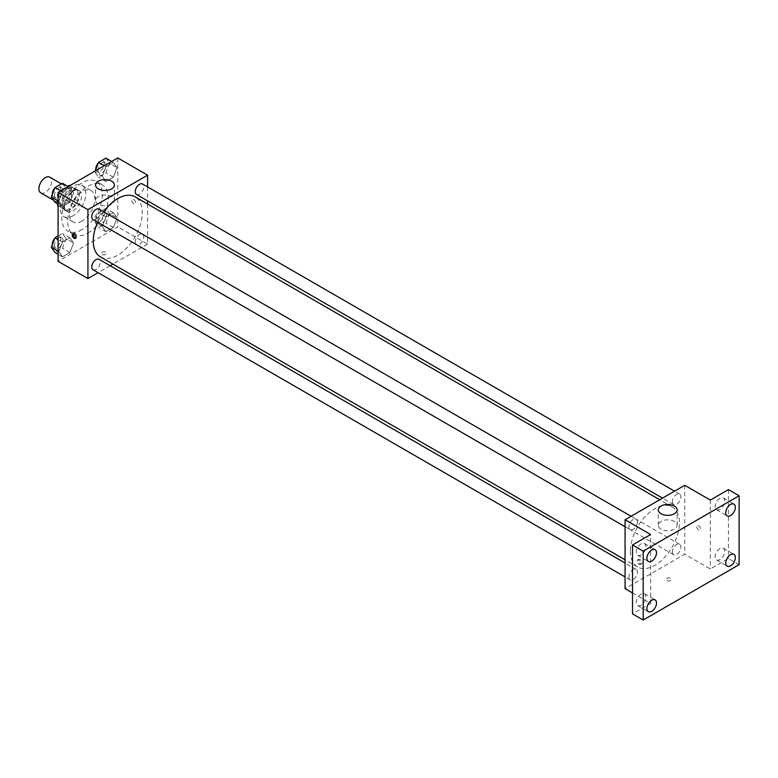 <?xml version="1.0" encoding="UTF-8"?>
<svg xmlns="http://www.w3.org/2000/svg" width="778" height="778" viewBox="0 0 778 778"><rect width="100%" height="100%" fill="white"/><g stroke="black" fill="none" stroke-linecap="round" stroke-linejoin="round"><path stroke-width="0.58" stroke-dasharray="3.89 2.92" d="M40.777 192.856A9.044 5.222 120 0 0 49.811 187.634A9.044 5.222 120 0 0 49.811 177.189M58.087 199.79A9.044 5.222 120 0 0 59.955 203.933A9.044 5.222 120 0 0 68.999 198.711A9.044 5.222 120 0 0 68.999 188.266A9.044 5.222 120 0 0 62.036 190.688A9.044 5.222 120 0 0 58.087 199.79M77.8 190.61L71.401 186.924L71.401 197.281A11.67 6.739 120 0 1 68.96 201.512L75.359 205.198A11.67 6.739 120 0 0 77.8 200.977L77.8 190.61A11.67 6.739 120 0 0 76.711 189.686A11.67 6.739 120 0 0 75.359 189.2L66.383 194.383L59.994 190.688L67.637 186.282M71.401 186.924A11.67 6.739 120 0 0 70.312 185.991A11.67 6.739 120 0 0 69.699 185.709M68.96 201.512L59.994 206.695A11.67 6.739 120 0 1 58.642 206.209A11.67 6.739 120 0 1 58.087 205.82M57.553 203.748L57.553 194.918A11.67 6.739 120 0 1 59.994 190.688M75.359 205.198L66.383 210.381L59.994 206.695M58.087 205.587L63.942 208.971L63.942 198.614L57.553 194.918M63.942 208.971A11.67 6.739 120 0 0 65.041 209.904A11.67 6.739 120 0 0 66.383 210.381M66.383 194.383A11.67 6.739 120 0 0 63.942 198.614M70.876 209.642A12.059 6.963 -60 0 1 64.846 210.235A12.059 6.963 -60 0 1 64.846 196.309A12.059 6.963 -60 0 1 76.905 189.355A12.059 6.963 -60 0 1 78.753 199.012A12.059 6.963 -60 0 1 70.876 209.642M73.006 210.867A12.059 6.963 120 0 0 80.883 200.247A12.059 6.963 120 0 0 79.035 190.581A12.059 6.963 120 0 0 69.738 193.81A12.059 6.963 120 0 0 64.477 205.946A12.059 6.963 120 0 0 66.976 211.47A12.059 6.963 120 0 0 73.006 210.867M75.359 189.2L69.495 185.816M77.8 200.977L71.401 197.281M73.006 215.788A18.089 10.445 -60 0 1 63.961 216.683A18.089 10.445 -60 0 1 63.961 195.803A18.089 10.445 -60 0 1 82.05 185.358A18.089 10.445 -60 0 1 84.821 199.849A18.089 10.445 -60 0 1 73.006 215.788M82.06 221.02A18.089 10.445 -60 0 1 73.015 221.915A18.089 10.445 -60 0 1 73.015 201.035A18.089 10.445 -60 0 1 91.104 190.591A18.089 10.445 -60 0 1 93.875 205.081A18.089 10.445 -60 0 1 82.06 221.02M82.06 229.636A28.64 16.532 -60 0 1 67.744 231.056A28.64 16.532 -60 0 1 67.744 197.991A28.64 16.532 -60 0 1 96.384 181.449A28.64 16.532 -60 0 1 100.77 204.4A28.64 16.532 -60 0 1 82.06 229.636M87.924 233.021A28.64 16.532 120 0 0 106.635 207.784A28.64 16.532 120 0 0 102.239 184.833A28.64 16.532 120 0 0 80.173 192.506A28.64 16.532 120 0 0 67.676 221.331A28.64 16.532 120 0 0 73.609 234.441A28.64 16.532 120 0 0 87.924 233.021M117.05 217.928L113.355 227.439L105.973 231.708L102.278 226.456L105.973 216.936L113.355 212.676L117.05 217.928L113.355 227.439L105.973 231.708L102.278 226.456L105.973 216.936L113.355 212.676L117.05 217.928L109.591 213.619L105.896 223.14L98.514 227.4L94.819 222.148L98.514 212.627L105.896 208.368L109.591 213.619M117.05 167.717L113.355 177.228L105.973 181.498L102.278 176.246L105.973 166.725L113.355 162.466L117.05 167.717L113.355 177.228L105.973 181.498L102.278 176.246L105.973 166.725L113.355 162.466L117.05 167.717L109.591 163.409L105.896 172.93L98.514 177.189L94.819 171.938L95.188 170.985M117.77 157.953L117.77 226.865L58.087 261.32M73.57 243.028L69.874 252.549L62.493 256.808L58.797 251.557L62.493 242.046L69.874 237.776L73.57 243.028L69.874 252.549L62.493 256.808L58.797 251.557L62.493 242.046L69.874 237.776L73.57 243.028L66.111 238.729L62.415 248.24L55.034 252.5M73.57 192.818L69.874 202.338L62.493 206.598L58.797 201.346L62.493 191.835L69.874 187.566L73.57 192.818L69.874 202.338L62.493 206.598L58.797 201.346L62.493 191.835L69.874 187.566L73.57 192.818L66.111 188.519L62.415 198.03L55.034 202.29M147.606 204.069L147.606 244.097L117.77 226.865M147.606 244.097L112.946 264.112M110.155 265.716L98.096 272.679M102.044 254.406A2.635 1.527 0 0 0 104.923 254.737A2.635 1.527 0 0 0 106.547 253.327A2.635 1.527 0 0 0 103.912 251.8A2.635 1.527 0 0 0 101.276 253.327A2.635 1.527 0 0 0 102.044 254.406A2.635 1.527 0 0 0 104.923 254.727A2.635 1.527 0 0 0 106.547 253.327A2.635 1.527 0 0 0 103.912 251.8A2.635 1.527 0 0 0 101.276 253.327A2.635 1.527 0 0 0 102.044 254.396M100.43 256.886A34.67 20.014 120 0 0 135.1 236.872A34.67 20.014 120 0 0 135.1 196.844M103.707 211.791A34.67 20.014 120 0 0 97.678 222.236M147.606 186.924L147.606 200.85M136.49 194.432A6.03 3.482 120 0 0 142.52 190.95A6.03 3.482 120 0 0 142.52 183.987M135.246 241.88A6.03 3.482 120 0 0 136.49 244.642A6.03 3.482 120 0 0 142.52 241.161A6.03 3.482 120 0 0 142.52 234.197A6.03 3.482 120 0 0 137.871 235.812A6.03 3.482 120 0 0 135.246 241.88M93.01 269.742A6.03 3.482 120 0 0 99.039 266.261A6.03 3.482 120 0 0 99.039 259.307M99.039 209.097A6.03 3.482 -60 0 1 100.284 211.849A6.03 3.482 -60 0 1 97.658 217.918A6.03 3.482 -60 0 1 93.01 219.532M131.89 200.559A2.635 1.527 -120 0 0 133.038 203.214A2.635 1.527 -120 0 0 135.071 203.924A2.635 1.527 -120 0 0 135.071 200.88A2.635 1.527 -120 0 0 132.435 199.353A2.635 1.527 -120 0 0 131.89 200.559A2.635 1.527 -120 0 0 133.038 203.214A2.635 1.527 -120 0 0 135.071 203.924A2.635 1.527 -120 0 0 135.071 200.88A2.635 1.527 -120 0 0 132.435 199.353A2.635 1.527 -120 0 0 131.881 200.559M73.404 233.701A2.635 1.527 60 0 1 73.822 233.196A2.635 1.527 60 0 1 75.855 233.896A2.635 1.527 60 0 1 77.012 236.551A2.635 1.527 60 0 1 76.468 237.757A2.635 1.527 60 0 1 75.816 237.874M98.32 204.244A9.424 5.436 180 0 1 95.558 200.403A9.424 5.436 180 0 1 104.981 194.967A9.424 5.436 180 0 1 114.395 200.403A9.424 5.436 180 0 1 108.58 205.431A9.424 5.436 180 0 1 98.32 204.244M630.394 551.135A34.67 20.014 120 0 0 637.571 567.006A34.67 20.014 120 0 0 672.241 546.992A34.67 20.014 120 0 0 672.241 506.964A34.67 20.014 120 0 0 645.526 516.252A34.67 20.014 120 0 0 630.394 551.135M637.425 521.97A6.03 3.482 -60 0 1 634.799 528.038A6.03 3.482 -60 0 1 630.151 529.653A6.03 3.482 -60 0 1 630.151 522.69A6.03 3.482 -60 0 1 636.18 519.208A6.03 3.482 -60 0 1 637.425 521.97M672.386 551.991A6.03 3.482 120 0 0 673.631 554.753A6.03 3.482 120 0 0 679.661 551.271A6.03 3.482 120 0 0 679.661 544.308A6.03 3.482 120 0 0 675.012 545.932A6.03 3.482 120 0 0 672.386 551.991M628.896 577.101A6.03 3.482 120 0 0 630.151 579.863A6.03 3.482 120 0 0 636.18 576.381A6.03 3.482 120 0 0 636.18 569.418A6.03 3.482 120 0 0 631.532 571.033A6.03 3.482 120 0 0 628.896 577.101M672.386 501.781A6.03 3.482 120 0 0 673.631 504.543A6.03 3.482 120 0 0 679.661 501.061A6.03 3.482 120 0 0 679.661 494.108A6.03 3.482 120 0 0 675.012 495.722A6.03 3.482 120 0 0 672.386 501.781M684.747 485.297L684.747 554.208L625.065 588.664M739.1 564.672L728.441 558.516L710.324 568.981L684.747 554.208M632.524 592.972L650.641 603.436L632.524 613.891M666.892 580.514A2.635 1.527 0 0 0 669.77 580.845A2.635 1.527 0 0 0 671.395 579.435A2.635 1.527 0 0 0 668.759 577.918A2.635 1.527 0 0 0 666.124 579.435A2.635 1.527 0 0 0 666.892 580.514A2.635 1.527 0 0 0 669.77 580.845A2.635 1.527 0 0 0 671.395 579.435A2.635 1.527 0 0 0 668.759 577.918A2.635 1.527 0 0 0 666.124 579.435A2.635 1.527 0 0 0 666.892 580.514M710.324 500.06L710.324 568.981M696.738 526.677A2.635 1.527 -120 0 0 697.885 529.332A2.635 1.527 -120 0 0 699.918 530.032A2.635 1.527 -120 0 0 699.918 526.988A2.635 1.527 -120 0 0 697.283 525.471A2.635 1.527 -120 0 0 696.738 526.677A2.635 1.527 -120 0 0 697.885 529.332A2.635 1.527 -120 0 0 699.918 530.042A2.635 1.527 -120 0 0 699.918 526.988A2.635 1.527 -120 0 0 697.283 525.471A2.635 1.527 -120 0 0 696.738 526.677M650.641 603.436L650.641 534.515M640.78 563.282A2.635 1.527 60 0 1 640.236 564.497A2.635 1.527 60 0 1 637.6 562.971A2.635 1.527 60 0 1 637.6 559.927A2.635 1.527 60 0 1 639.633 560.627A2.635 1.527 60 0 1 640.78 563.282M641.86 562.669A2.635 1.527 60 0 1 641.315 563.875A2.635 1.527 60 0 1 638.67 562.348A2.635 1.527 60 0 1 638.67 559.304A2.635 1.527 60 0 1 640.702 560.014A2.635 1.527 60 0 1 641.86 562.669M661.037 529.128A9.424 5.436 180 0 1 658.276 525.286A9.424 5.436 180 0 1 667.699 519.85A9.424 5.436 180 0 1 677.113 525.286A9.424 5.436 180 0 1 671.297 530.314A9.424 5.436 180 0 1 661.037 529.128M719.913 548.548A6.788 3.919 120 0 0 715.478 554.529A6.788 3.919 120 0 0 716.519 559.966A6.788 3.919 120 0 0 723.307 556.046A6.788 3.919 120 0 0 723.307 548.208A6.788 3.919 120 0 0 719.913 548.548M719.913 498.338A6.788 3.919 120 0 0 715.478 504.319A6.788 3.919 120 0 0 716.519 509.755A6.788 3.919 120 0 0 723.307 505.836A6.788 3.919 120 0 0 723.307 497.998A6.788 3.919 120 0 0 719.913 498.338M728.441 489.605L728.441 558.516M641.053 594.081A6.788 3.919 120 0 0 636.618 600.062A6.788 3.919 120 0 0 637.659 605.498A6.788 3.919 120 0 0 644.447 601.579A6.788 3.919 120 0 0 644.447 593.74A6.788 3.919 120 0 0 641.053 594.081M641.053 543.871A6.788 3.919 120 0 0 636.618 549.851A6.788 3.919 120 0 0 637.659 555.288A6.788 3.919 120 0 0 644.447 551.369A6.788 3.919 120 0 0 644.447 543.53A6.788 3.919 120 0 0 641.053 543.871M62.415 183.268L66.111 188.519M54.46 195.239A6.03 3.482 120 0 0 55.705 198.001A6.03 3.482 120 0 0 61.734 194.519A6.03 3.482 120 0 0 61.734 187.556A6.03 3.482 120 0 0 57.095 189.171A6.03 3.482 120 0 0 54.46 195.239M69.874 202.338L62.415 198.03M62.493 206.598L58.087 204.06M58.797 201.346L58.087 200.938M62.493 191.835L60.791 190.853M69.874 187.566L68.172 186.584M52.35 194.442A6.03 3.482 120 0 0 53.575 196.766A6.03 3.482 120 0 0 59.605 193.284A6.03 3.482 120 0 0 59.605 186.331A6.03 3.482 120 0 0 54.8 188.111M105.896 158.158L109.591 163.409M97.94 170.139A6.03 3.482 120 0 0 99.195 172.891A6.03 3.482 120 0 0 105.225 169.41A6.03 3.482 120 0 0 105.225 162.456A6.03 3.482 120 0 0 100.576 164.07A6.03 3.482 120 0 0 97.94 170.139M113.355 177.228L105.896 172.93M105.973 181.498L98.514 177.189M102.278 176.246L94.819 171.938M105.973 166.725L104.271 165.743M113.355 162.466L111.653 161.484M95.83 169.341A6.03 3.482 120 0 0 97.055 171.666A6.03 3.482 120 0 0 103.085 168.184A6.03 3.482 120 0 0 103.085 161.221A6.03 3.482 120 0 0 98.291 163.01M58.087 235.977L62.415 233.468L66.111 238.729M54.46 245.449A6.03 3.482 120 0 0 55.705 248.211A6.03 3.482 120 0 0 61.734 244.73A6.03 3.482 120 0 0 61.734 237.767A6.03 3.482 120 0 0 57.095 239.381A6.03 3.482 120 0 0 54.46 245.449M69.874 252.549L62.415 248.24M62.493 256.808L58.087 254.27M58.797 251.557L58.087 251.148M62.493 242.046L58.087 239.498M69.874 237.776L62.415 233.468M52.35 244.652A6.03 3.482 120 0 0 53.575 246.976A6.03 3.482 120 0 0 59.605 243.495A6.03 3.482 120 0 0 59.605 236.531A6.03 3.482 120 0 0 54.8 238.321M97.94 220.349A6.03 3.482 120 0 0 99.195 223.101A6.03 3.482 120 0 0 105.225 219.62A6.03 3.482 120 0 0 105.225 212.666A6.03 3.482 120 0 0 100.576 214.281A6.03 3.482 120 0 0 97.94 220.349M113.355 227.439L105.896 223.14M105.973 231.708L98.514 227.4M102.278 226.456L94.819 222.148M105.973 216.936L98.514 212.627M113.355 212.676L105.896 208.368M95.811 219.114A6.03 3.482 120 0 0 97.055 221.876A6.03 3.482 120 0 0 103.085 218.394A6.03 3.482 120 0 0 103.085 211.431A6.03 3.482 120 0 0 98.446 213.046A6.03 3.482 120 0 0 95.811 219.114M53.604 200.267L59.955 203.933M61.374 183.861L68.999 188.266M79.035 190.581L76.905 189.355M66.976 211.47L64.846 210.235M76.711 189.686L70.312 185.991M65.041 209.904L58.642 206.209M91.104 190.591L82.05 185.358M73.015 221.915L63.961 216.683M102.239 184.833L96.384 181.449M73.609 234.441L67.744 231.056M73.822 233.196L72.753 233.808M76.468 237.757L75.388 238.379M114.395 200.403L114.395 185.028M95.558 200.403L95.558 185.028M672.241 506.964L659.734 499.739M637.571 567.006L625.065 559.781M625.065 526.716L630.151 529.653M631.094 516.271L636.18 519.208M679.661 544.308L142.52 234.197M673.631 554.753L136.49 244.642M636.18 569.418L625.065 563M630.151 579.863L625.065 576.926M679.661 494.108L674.575 491.171M673.631 504.543L662.516 498.124M638.67 559.304L637.6 559.927M641.315 563.875L640.236 564.497M677.113 525.286L677.113 509.911M658.276 525.286L658.276 509.911M716.519 559.966L727.177 566.121M723.307 548.208L733.965 554.364M637.659 605.498L648.317 611.654M644.447 593.74L655.105 599.896M637.659 555.288L648.317 561.444M644.447 543.53L655.105 549.686M716.519 509.755L727.177 515.911M723.307 497.998L733.965 504.154M61.734 187.556L59.605 186.331M55.705 198.001L53.575 196.766M105.225 162.456L103.085 161.221M99.195 172.891L97.055 171.666M61.734 237.767L59.605 236.531M55.705 248.211L53.575 246.976M105.225 212.666L103.085 211.431M99.195 223.101L97.055 221.876"/><path stroke-width="1.17" d="M61.374 183.861L49.811 177.189A9.044 5.222 120 0 0 42.848 179.621A9.044 5.222 120 0 0 38.9 188.714A9.044 5.222 120 0 0 40.777 192.856L53.604 200.267M67.637 186.282L68.96 185.514A11.67 6.739 120 0 1 69.699 185.709M58.087 205.587L57.553 205.285A11.67 6.739 120 0 0 58.087 205.82M57.553 205.285L57.553 203.748M69.495 185.816L68.96 185.514M98.096 272.679L87.924 278.553L58.087 261.32L58.087 192.409L117.77 157.953L147.606 175.176L147.606 186.924M112.946 264.112L110.155 265.716M97.678 222.236A34.67 20.014 120 0 0 93.253 241.015A34.67 20.014 120 0 0 100.43 256.886L625.065 559.781M659.734 499.739L135.1 196.844A34.67 20.014 120 0 0 103.707 211.791M147.606 200.85L147.606 204.069M87.924 278.553L87.924 209.642L147.606 175.176M674.575 491.171L142.52 183.987A6.03 3.482 120 0 0 137.871 185.602A6.03 3.482 120 0 0 135.246 191.67A6.03 3.482 120 0 0 136.49 194.432L662.516 498.124M625.065 563L99.039 259.307A6.03 3.482 120 0 0 94.391 260.922A6.03 3.482 120 0 0 91.765 266.98A6.03 3.482 120 0 0 93.01 269.742L625.065 576.926M625.065 526.716L93.01 219.532A6.03 3.482 -60 0 1 93.01 212.569A6.03 3.482 -60 0 1 99.039 209.097L631.094 516.271M87.924 209.642L58.087 192.409M98.32 188.869A9.424 5.436 180 0 1 95.558 185.028A9.424 5.436 180 0 1 104.981 179.582A9.424 5.436 180 0 1 114.395 185.028A9.424 5.436 180 0 1 108.58 190.046A9.424 5.436 180 0 1 98.32 188.869M75.933 237.173A2.635 1.527 60 0 1 75.388 238.379A2.635 1.527 60 0 1 72.753 236.862A2.635 1.527 60 0 1 72.753 233.808A2.635 1.527 60 0 1 74.785 234.518A2.635 1.527 60 0 1 75.933 237.173M75.816 237.874A2.635 1.527 60 0 1 73.822 236.24A2.635 1.527 60 0 1 73.404 233.701M632.524 592.972L625.065 588.664L625.065 519.753L684.747 485.297L710.324 500.06L728.441 489.605L739.1 495.751L739.1 564.672L643.182 620.047L632.524 613.891L632.524 544.979L650.641 534.515L625.065 519.753M643.182 620.047L643.182 551.135L632.524 544.979M643.182 551.135L739.1 495.751M661.037 513.752A9.424 5.436 180 0 1 658.276 509.911A9.424 5.436 180 0 1 667.699 504.465A9.424 5.436 180 0 1 677.113 509.911A9.424 5.436 180 0 1 671.297 514.929A9.424 5.436 180 0 1 661.037 513.752M730.571 515.571A6.788 3.919 -60 0 1 727.177 515.911A6.788 3.919 -60 0 1 726.137 510.465A6.788 3.919 -60 0 1 730.571 504.484A6.788 3.919 -60 0 1 733.965 504.154A6.788 3.919 -60 0 1 735.006 509.59A6.788 3.919 -60 0 1 730.571 515.571M651.711 561.103A6.788 3.919 -60 0 1 648.317 561.444A6.788 3.919 -60 0 1 647.277 555.998A6.788 3.919 -60 0 1 651.711 550.017A6.788 3.919 -60 0 1 655.105 549.686A6.788 3.919 -60 0 1 656.146 555.122A6.788 3.919 -60 0 1 651.711 561.103M651.711 611.314A6.788 3.919 -60 0 1 648.317 611.654A6.788 3.919 -60 0 1 647.277 606.208A6.788 3.919 -60 0 1 651.711 600.227A6.788 3.919 -60 0 1 655.105 599.896A6.788 3.919 -60 0 1 656.146 605.333A6.788 3.919 -60 0 1 651.711 611.314M730.571 565.781A6.788 3.919 -60 0 1 727.177 566.121A6.788 3.919 -60 0 1 726.137 560.675A6.788 3.919 -60 0 1 730.571 554.695A6.788 3.919 -60 0 1 733.965 554.364A6.788 3.919 -60 0 1 735.006 559.8A6.788 3.919 -60 0 1 730.571 565.781M58.087 204.06L55.034 202.29L51.338 197.038L55.034 187.527L62.415 183.268L68.172 186.584M58.087 200.938L51.338 197.038M60.791 190.853L55.034 187.527M54.8 188.111A6.03 3.482 120 0 0 52.33 194.004A6.03 3.482 120 0 0 52.35 194.442M95.188 170.985L98.514 162.417L105.896 158.158L111.653 161.484M104.271 165.743L98.514 162.417M98.291 163.01A6.03 3.482 120 0 0 95.811 168.904A6.03 3.482 120 0 0 95.83 169.341M58.087 254.27L55.034 252.5L51.338 247.248L55.034 237.737L58.087 235.977M58.087 251.148L51.338 247.248M58.087 239.498L55.034 237.737M54.8 238.321A6.03 3.482 120 0 0 52.33 244.214A6.03 3.482 120 0 0 52.35 244.652"/></g></svg>
